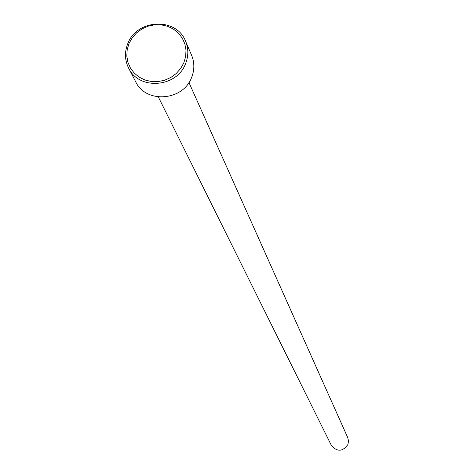 <?xml version="1.0" encoding="UTF-8"?>
<svg xmlns="http://www.w3.org/2000/svg" width="474" height="474" viewBox="0 0 474 474"><rect width="100%" height="100%" fill="white"/><g stroke="black" fill="none" stroke-linecap="round" stroke-linejoin="round"><path stroke-width="0.71" d="M128.596 68.043L135.647 81.7C145.714 103.753 183.029 101.027 191.591 77.529C194.583 69.992 194.595 62.58 191.614 55.304L185.559 41.179C188.587 48.573 188.575 56.104 185.524 63.771C176.796 87.66 138.823 90.457 128.596 68.043C124.721 60.121 124.466 51.944 127.832 43.513C136.927 18.859 176.601 17.188 185.559 41.179M183.853 62.764L185.66 56.525L185.998 50.126L184.848 43.881L182.271 38.11L178.402 33.097L173.431 29.092L167.618 26.295L161.243 24.844L154.631 24.802L148.113 26.177L142.004 28.902L136.613 32.836L132.21 37.784L129.011 43.507L127.18 49.711L126.813 56.092L127.921 62.337L130.463 68.126L134.302 73.168L139.261 77.209L145.08 80.041L151.479 81.528L158.12 81.581L164.685 80.207L170.83 77.469L176.245 73.506L180.659 68.517L183.853 62.764M188.948 82.517L347.756 437.644L348.52 441.057L347.904 444.517C342.672 451.787 337.156 452.078 331.356 445.382L158.34 96.957"/></g></svg>
